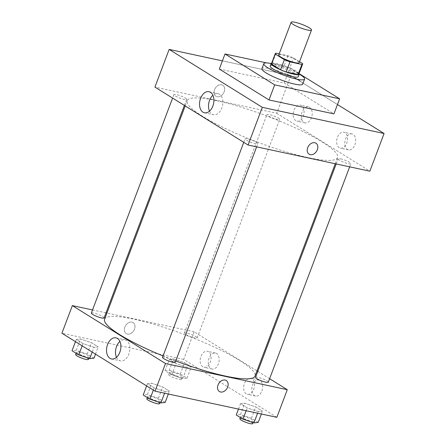 <?xml version="1.0" encoding="UTF-8"?>
<svg xmlns="http://www.w3.org/2000/svg" width="446" height="446" viewBox="0 0 446 446"><rect width="100%" height="100%" fill="white"/><g stroke="black" fill="none" stroke-linecap="round" stroke-linejoin="round"><path stroke-width="0.33" stroke-dasharray="2.23 1.67" d="M278.761 54.958A10.905 1.884 -159.3 0 1 282.753 54.953A10.905 1.884 -159.3 0 1 293.786 58.805A10.905 1.884 -159.3 0 1 299.16 62.669M299.539 61.671L293.54 57.941A14.646 2.525 -159.3 0 0 287.932 55.75L279.174 53.866M302.65 63.605L298.853 73.657L289.744 67.987L293.54 57.941M287.932 55.75L284.135 65.796L272.222 63.237L276.018 53.191M284.135 65.796A14.646 2.525 -159.3 0 1 289.744 67.987M298.853 73.657A14.646 2.525 -159.3 0 1 298.865 74.036M271.469 63.683A14.646 2.525 -159.3 0 1 272.222 63.237M299.06 73.518A14.991 2.587 20.7 0 0 296.328 71.26A14.991 2.587 20.7 0 0 282.569 65.2A14.991 2.587 20.7 0 0 271.664 63.165M270.192 66.075A14.991 2.587 -159.3 0 1 275.678 66.064A14.991 2.587 -159.3 0 1 295.38 73.768A14.991 2.587 -159.3 0 1 298.24 76.673M271.162 63.516A21.809 3.763 -159.3 0 1 271.792 63.65A21.809 3.763 -159.3 0 1 299.205 74.114M261.919 68.69A21.809 3.763 -159.3 0 1 269.897 68.673A21.809 3.763 -159.3 0 1 291.963 76.377A21.809 3.763 -159.3 0 1 302.717 84.104M266.574 62.903L289.95 67.926L299.121 73.623M219.309 69.041L284.253 82.995L333.937 113.886M290.931 75.58L337.477 104.526L290.931 75.58L222.398 60.862L290.931 75.58L276.698 113.256L154.918 87.098M284.253 82.995L289.95 67.926M185.358 98.109A6.813 1.176 -159.3 0 1 186.657 99.43A6.813 1.176 -159.3 0 1 179.866 98.12A6.813 1.176 -159.3 0 1 173.907 94.613A6.813 1.176 -159.3 0 1 178.433 95.143A6.813 1.176 -159.3 0 1 185.358 98.109M278.393 118.095A6.813 1.176 -159.3 0 1 279.692 119.416A6.813 1.176 -159.3 0 1 272.902 118.106A6.813 1.176 -159.3 0 1 266.942 114.594A6.813 1.176 -159.3 0 1 271.469 115.129A6.813 1.176 -159.3 0 1 278.393 118.095M276.698 113.256L369.851 171.18M340.61 158.848A6.813 1.176 -159.3 0 1 347.506 161.257A6.813 1.176 -159.3 0 1 350.868 163.671A6.813 1.176 -159.3 0 1 344.078 162.361A6.813 1.176 -159.3 0 1 338.118 158.854A6.813 1.176 -159.3 0 1 340.61 158.848M256.528 142.363A6.813 1.176 -159.3 0 1 257.827 143.684A6.813 1.176 -159.3 0 1 251.037 142.374A6.813 1.176 -159.3 0 1 245.077 138.868A6.813 1.176 -159.3 0 1 249.604 139.397A6.813 1.176 -159.3 0 1 256.528 142.363M216.583 100.662A80.414 13.882 -159.3 0 1 297.961 129.072A80.414 13.882 -159.3 0 1 337.611 157.566A80.414 13.882 -159.3 0 1 257.481 142.123A80.414 13.882 -159.3 0 1 187.164 100.718A80.414 13.882 -159.3 0 1 216.583 100.662M354.888 144.816A8.179 5.302 -77.9 0 0 351.95 133.928A8.179 5.302 -77.9 0 0 345.276 139.905A8.179 5.302 -77.9 0 0 347.384 149.455A8.179 5.302 -77.9 0 0 348.516 149.917A8.179 5.302 -77.9 0 0 354.888 144.816M302.098 111.991A8.179 5.302 -77.9 0 0 303.91 122.421A8.179 5.302 -77.9 0 0 305.042 122.884A8.179 5.302 -77.9 0 0 311.938 116.005A8.179 5.302 -77.9 0 0 308.476 106.895A8.179 5.302 -77.9 0 0 302.098 111.991M339.267 147.71A8.179 5.302 102.1 0 1 337.159 138.16A8.179 5.302 102.1 0 1 343.833 132.183A8.179 5.302 102.1 0 1 347.295 141.293A8.179 5.302 102.1 0 1 340.393 148.172A8.179 5.302 102.1 0 1 339.267 147.71M295.793 120.682A8.179 5.302 102.1 0 1 293.685 111.126A8.179 5.302 102.1 0 1 300.359 105.15A8.179 5.302 102.1 0 1 303.821 114.26A8.179 5.302 102.1 0 1 296.925 121.139A8.179 5.302 102.1 0 1 295.793 120.682M224.187 91.792A6.473 4.8 121.9 0 0 222.788 85.264A6.473 4.8 121.9 0 0 215.29 88.224A6.473 4.8 121.9 0 0 215.948 96.258A6.473 4.8 121.9 0 0 224.187 91.792A6.473 4.8 -58.1 0 1 215.948 96.258A6.473 4.8 -58.1 0 1 215.29 88.224A6.473 4.8 -58.1 0 1 222.788 85.264A6.473 4.8 -58.1 0 1 224.187 91.798M209.503 111.16A10.782 6.991 -77.9 0 0 213.433 114.717A10.782 6.991 -77.9 0 0 221.84 107.993A10.782 6.991 -77.9 0 0 217.96 93.632A10.782 6.991 -77.9 0 0 212.915 95.266M315.941 143.188L315.941 143.188A6.473 4.8 121.9 0 0 307.701 147.648A6.473 4.8 121.9 0 0 309.106 154.182L309.106 154.182M104.593 319.23A80.414 13.882 -159.3 0 1 134.012 319.174A80.414 13.882 -159.3 0 1 215.39 347.59A80.414 13.882 -159.3 0 1 255.04 376.078M175.73 360.948A80.414 13.882 -159.3 0 1 163.046 355.969M104.085 317.942A6.813 1.176 20.7 0 0 102.786 316.627A6.813 1.176 20.7 0 0 95.862 313.661A6.813 1.176 20.7 0 0 91.335 313.125M255.547 377.366A6.813 1.176 -159.3 0 1 258.039 377.361A6.813 1.176 -159.3 0 1 264.935 379.769A6.813 1.176 -159.3 0 1 268.297 382.183M195.822 336.613A6.813 1.176 -159.3 0 1 197.126 337.929A6.813 1.176 -159.3 0 1 190.336 336.618A6.813 1.176 -159.3 0 1 184.376 333.112A6.813 1.176 -159.3 0 1 186.868 333.106A6.813 1.176 -159.3 0 1 195.822 336.613M162.511 357.38A6.813 1.176 -159.3 0 1 165.003 357.38A6.813 1.176 -159.3 0 1 173.957 360.881A6.813 1.176 -159.3 0 1 175.261 362.202M276.843 417.328L183.685 359.398L194.127 331.774L257.007 370.871M257.81 371.373L269.607 378.71M194.127 331.774L106.934 313.042M106.014 312.847L92.539 309.948M261.88 390.964A8.179 5.302 -77.9 0 0 258.936 380.07A8.179 5.302 -77.9 0 0 252.269 386.046A8.179 5.302 -77.9 0 0 254.376 395.602A8.179 5.302 -77.9 0 0 255.502 396.059A8.179 5.302 -77.9 0 0 261.88 390.964M209.09 358.138A8.179 5.302 -77.9 0 0 210.902 368.569A8.179 5.302 -77.9 0 0 212.028 369.026A8.179 5.302 -77.9 0 0 218.93 362.146A8.179 5.302 -77.9 0 0 215.468 353.037A8.179 5.302 -77.9 0 0 209.09 358.138M93.995 347.345L83.023 343.621L76.299 339.439L80.548 338.982L91.525 342.706L98.243 346.888L93.995 347.345L98.243 346.888L91.525 342.706L80.548 338.982L76.299 339.439L83.023 343.621L93.995 347.345L92.205 352.078M165.165 391.599L154.193 387.875L147.47 383.694L151.724 383.237L162.695 386.966L169.419 391.148L165.165 391.599L169.419 391.148L162.695 386.966L151.724 383.237L147.47 383.694L154.193 387.875L165.165 391.599L164.563 393.205M258.206 411.586L247.229 407.861L240.511 403.68L244.759 403.223L255.731 406.947L262.454 411.128L258.206 411.586L262.454 411.128L255.731 406.947L244.759 403.223L240.511 403.68L247.229 407.861L258.206 411.586L257.598 413.191M183.685 359.398L61.91 333.24M173.589 358.969L184.56 362.693L191.284 366.874L187.03 367.331L176.059 363.602L169.335 359.426L173.589 358.969L169.335 359.426L176.059 363.602L187.03 367.331L191.284 366.874L184.56 362.693L173.589 358.969L169.313 370.269L165.065 370.726L171.788 374.908L182.76 378.632L187.013 378.175L180.29 373.993L169.313 370.269M246.253 393.857A8.179 5.302 102.1 0 1 244.152 384.301A8.179 5.302 102.1 0 1 250.819 378.325A8.179 5.302 102.1 0 1 254.287 387.435A8.179 5.302 102.1 0 1 247.385 394.314A8.179 5.302 102.1 0 1 246.253 393.857M202.785 366.824A8.179 5.302 102.1 0 1 200.678 357.274A8.179 5.302 102.1 0 1 207.345 351.292A8.179 5.302 102.1 0 1 210.813 360.401A8.179 5.302 102.1 0 1 203.911 367.287A8.179 5.302 102.1 0 1 202.785 366.824M127.428 334.076A6.473 4.8 121.9 0 0 134.168 329.912A6.473 4.8 121.9 0 0 133.098 322.614A6.473 4.8 121.9 0 0 125.599 325.574A6.473 4.8 121.9 0 0 126.263 333.608A6.473 4.8 121.9 0 0 127.428 334.076A6.473 4.8 -58.1 0 1 126.263 333.608A6.473 4.8 -58.1 0 1 125.605 325.574A6.473 4.8 -58.1 0 1 133.098 322.614A6.473 4.8 -58.1 0 1 134.168 329.912A6.473 4.8 -58.1 0 1 127.428 334.076M116.49 357.302A10.782 6.991 -77.9 0 0 120.426 360.864A10.782 6.991 -77.9 0 0 129.518 351.788A10.782 6.991 -77.9 0 0 124.952 339.78A10.782 6.991 -77.9 0 0 119.907 341.407M226.256 380.538L226.256 380.538A6.473 4.8 121.9 0 0 225.091 380.07A6.473 4.8 121.9 0 0 218.35 384.235A6.473 4.8 121.9 0 0 219.415 391.532L219.415 391.532M93.972 358.194L87.249 354.012L76.277 350.288L72.029 350.74M79.12 352.056A6.813 1.176 -159.3 0 1 86.017 354.458A6.813 1.176 -159.3 0 1 89.378 356.878A6.813 1.176 -159.3 0 1 82.588 355.568A6.813 1.176 -159.3 0 1 76.628 352.056A6.813 1.176 -159.3 0 1 79.12 352.056M95.505 354.135L98.243 346.888M87.249 354.012L91.525 342.706M76.277 350.288L80.548 338.982M75.458 341.664L76.299 339.439M82.181 345.845L83.023 343.621M75.675 354.57A6.813 1.176 -159.3 0 1 78.173 354.564A6.813 1.176 -159.3 0 1 85.069 356.973A6.813 1.176 -159.3 0 1 88.425 359.387M165.148 402.448L158.425 398.267L147.453 394.543L143.199 395M150.291 396.31A6.813 1.176 -159.3 0 1 157.187 398.718A6.813 1.176 -159.3 0 1 160.549 401.132A6.813 1.176 -159.3 0 1 153.758 399.822A6.813 1.176 -159.3 0 1 147.799 396.316A6.813 1.176 -159.3 0 1 150.291 396.31M168.332 394.019L169.419 391.148M158.425 398.267L162.695 386.966M147.453 394.543L151.724 383.237M146.628 385.924L147.47 383.694M153.352 390.105L154.193 387.875M146.851 398.824A6.813 1.176 -159.3 0 1 149.343 398.819A6.813 1.176 -159.3 0 1 156.239 401.227A6.813 1.176 -159.3 0 1 159.601 403.641M172.156 372.036A6.813 1.176 -159.3 0 1 179.052 374.445A6.813 1.176 -159.3 0 1 182.414 376.859A6.813 1.176 -159.3 0 1 175.624 375.554A6.813 1.176 -159.3 0 1 169.664 372.042A6.813 1.176 -159.3 0 1 172.156 372.036M182.76 378.632L187.03 367.331M187.013 378.175L191.284 366.874M180.29 373.993L184.56 362.693M165.065 370.726L169.335 359.426M171.788 374.908L176.059 363.602M171.208 374.551A6.813 1.176 -159.3 0 1 178.105 376.959A6.813 1.176 -159.3 0 1 181.466 379.373A6.813 1.176 -159.3 0 1 174.676 378.063A6.813 1.176 -159.3 0 1 168.716 374.556A6.813 1.176 -159.3 0 1 171.208 374.551M258.184 422.434L251.46 418.253L240.489 414.529L236.235 414.981M243.326 416.291A6.813 1.176 -159.3 0 1 250.223 418.699A6.813 1.176 -159.3 0 1 253.584 421.113A6.813 1.176 -159.3 0 1 246.794 419.809A6.813 1.176 -159.3 0 1 240.834 416.296A6.813 1.176 -159.3 0 1 243.326 416.291M261.367 414L262.454 411.128M251.46 418.253L255.731 406.947M240.489 414.529L244.759 403.223M238.465 409.082L240.511 403.68M246.147 410.733L247.229 407.861M239.887 418.811A6.813 1.176 -159.3 0 1 242.379 418.805A6.813 1.176 -159.3 0 1 249.275 421.214A6.813 1.176 -159.3 0 1 252.637 423.628M351.95 133.928L343.833 132.183M348.516 149.917L340.393 148.172M308.476 106.895L300.359 105.15M305.042 122.884L296.925 121.139M204.452 112.788L213.433 114.717M208.984 91.703L217.96 93.632M335.269 163.754L337.611 157.566M185.196 105.925L187.164 100.718M173.907 94.613L172.596 98.087M186.657 99.43L184.393 105.423M349.664 166.849L350.868 163.671M336.189 163.95L338.118 158.854M197.126 337.929L279.692 119.416M184.376 333.112L266.942 114.594M256.628 146.862L257.827 143.684M243.767 142.341L245.077 138.868M258.936 380.07L250.819 378.325M255.502 396.059L247.385 394.314M215.468 353.037L207.345 351.292M212.028 369.026L203.911 367.287M111.444 358.935L120.426 360.864M115.971 337.851L124.952 339.78M88.821 358.339L89.378 356.878M76.154 353.304L76.628 352.056M159.997 402.599L160.549 401.132M147.325 397.564L147.799 396.316M181.466 379.373L182.414 376.859M168.716 374.556L169.664 372.042M253.033 422.579L253.584 421.113M240.366 417.545L240.834 416.296"/><path stroke-width="0.67" d="M295.09 22.3A10.905 1.884 -159.3 0 1 306.123 26.152A10.905 1.884 -159.3 0 1 311.498 30.016A10.905 1.884 -159.3 0 1 300.632 27.92A10.905 1.884 -159.3 0 1 291.099 22.306A10.905 1.884 -159.3 0 1 295.09 22.3M311.498 30.016L299.16 62.669A10.905 1.884 -159.3 0 1 288.294 60.572A10.905 1.884 -159.3 0 1 278.761 54.958L291.099 22.306M302.661 63.99L298.865 74.036A14.646 2.525 -159.3 0 1 298.106 74.482L286.198 71.923A14.646 2.525 -159.3 0 1 280.59 69.732L271.475 64.068L275.271 54.022L284.381 59.686A14.646 2.525 -159.3 0 0 289.995 61.877L301.903 64.436A14.646 2.525 -159.3 0 0 302.661 63.99A14.646 2.525 -159.3 0 0 302.65 63.605L299.539 61.671M279.174 53.866L276.018 53.191A14.646 2.525 -159.3 0 0 275.266 53.637A14.646 2.525 -159.3 0 0 275.271 54.022M271.475 64.068A14.646 2.525 -159.3 0 1 271.469 63.683L275.266 53.637M271.664 63.165A14.991 2.587 20.7 0 0 271.14 63.561A14.991 2.587 20.7 0 0 284.253 71.282A14.991 2.587 20.7 0 0 299.188 74.159A14.991 2.587 20.7 0 0 299.06 73.518M299.188 74.159L298.24 76.673A14.991 2.587 -159.3 0 1 283.299 73.791A14.991 2.587 -159.3 0 1 270.192 66.075L271.14 63.561M280.59 69.732L284.381 59.686M298.106 74.482L301.903 64.436M286.198 71.923L289.995 61.877M299.205 74.114A21.809 3.763 -159.3 0 1 304.618 79.081A21.809 3.763 -159.3 0 1 282.887 74.895A21.809 3.763 -159.3 0 1 263.815 63.661A21.809 3.763 -159.3 0 1 271.162 63.516M304.618 79.081L302.717 84.104A21.809 3.763 -159.3 0 1 280.986 79.918A21.809 3.763 -159.3 0 1 261.919 68.69L263.815 63.661M299.121 73.623L339.635 98.817L274.686 84.868L225.001 53.972L266.574 62.903M339.635 98.817L333.937 113.886L268.994 99.937L219.309 69.041L225.001 53.972M268.994 99.937L274.686 84.868M384.09 133.505L337.477 104.526L384.09 133.505L262.315 107.347L169.157 49.422L222.398 60.862L169.157 49.422L262.315 107.347L384.09 133.505L369.851 171.18L248.076 145.022L262.315 107.347M169.157 49.422L154.918 87.098L248.076 145.022M212.859 106.064A10.782 6.991 102.1 0 1 204.452 112.788A10.782 6.991 102.1 0 1 199.886 100.779A10.782 6.991 102.1 0 1 208.984 91.703A10.782 6.991 102.1 0 1 212.859 106.064M307.707 147.648A6.473 4.8 -58.1 0 1 315.941 143.188A6.473 4.8 -58.1 0 1 316.604 151.222A6.473 4.8 -58.1 0 1 309.106 154.182A6.473 4.8 -58.1 0 1 307.707 147.648M212.915 95.266A10.782 6.991 -77.9 0 0 209.503 111.16M309.106 154.182A6.473 4.8 121.9 0 0 316.599 151.222A6.473 4.8 121.9 0 0 315.941 143.188M335.269 163.754L255.04 376.078A80.414 13.882 -159.3 0 1 175.73 360.948M163.046 355.969A80.414 13.882 -159.3 0 1 104.593 319.23L185.196 105.925M172.596 98.087L91.335 313.125A6.813 1.176 20.7 0 0 94.697 315.539A6.813 1.176 20.7 0 0 101.593 317.948A6.813 1.176 20.7 0 0 104.085 317.942L184.393 105.423M349.664 166.849L268.297 382.183A6.813 1.176 -159.3 0 1 261.507 380.878A6.813 1.176 -159.3 0 1 255.547 377.366L336.189 163.95M256.628 146.862L175.261 362.202A6.813 1.176 -159.3 0 1 168.471 360.892A6.813 1.176 -159.3 0 1 162.511 357.38L243.767 142.341M257.007 370.871L257.81 371.373M269.607 378.71L287.285 389.698L276.843 417.328L155.069 391.17L165.505 363.54L287.285 389.698M106.934 313.042L106.014 312.847M92.539 309.948L72.352 305.616L165.505 363.54M72.352 305.616L61.91 333.24L155.069 391.17M107.57 344.574A10.782 6.991 102.1 0 1 115.971 337.851A10.782 6.991 102.1 0 1 120.543 349.859A10.782 6.991 102.1 0 1 111.444 358.935A10.782 6.991 102.1 0 1 107.57 344.574M225.091 380.07A6.473 4.8 -58.1 0 1 226.256 380.538A6.473 4.8 -58.1 0 1 226.914 388.572A6.473 4.8 -58.1 0 1 219.415 391.532A6.473 4.8 -58.1 0 1 218.35 384.235A6.473 4.8 -58.1 0 1 225.091 380.07M119.907 341.407A10.782 6.991 -77.9 0 0 116.545 346.503A10.782 6.991 -77.9 0 0 116.49 357.302M219.415 391.532A6.473 4.8 121.9 0 0 226.914 388.572A6.473 4.8 121.9 0 0 226.256 380.538M75.458 341.664L72.029 350.74L78.752 354.921L89.724 358.645L93.972 358.194L95.505 354.135M89.724 358.645L92.205 352.078M78.752 354.921L82.181 345.845M88.821 358.339L88.425 359.387A6.813 1.176 -159.3 0 1 81.635 358.077A6.813 1.176 -159.3 0 1 75.675 354.57L76.154 353.304M146.628 385.924L143.199 395L149.923 399.176L160.895 402.905L165.148 402.448L168.332 394.019M160.895 402.905L164.563 393.205M149.923 399.176L153.352 390.105M159.997 402.599L159.601 403.641A6.813 1.176 -159.3 0 1 152.811 402.337A6.813 1.176 -159.3 0 1 146.851 398.824L147.325 397.564M238.465 409.082L236.235 414.981L242.959 419.162L253.936 422.886L258.184 422.434L261.367 414M253.936 422.886L257.598 413.191M242.959 419.162L246.147 410.733M253.033 422.579L252.637 423.628A6.813 1.176 -159.3 0 1 245.846 422.317A6.813 1.176 -159.3 0 1 239.887 418.811L240.366 417.545"/></g></svg>
